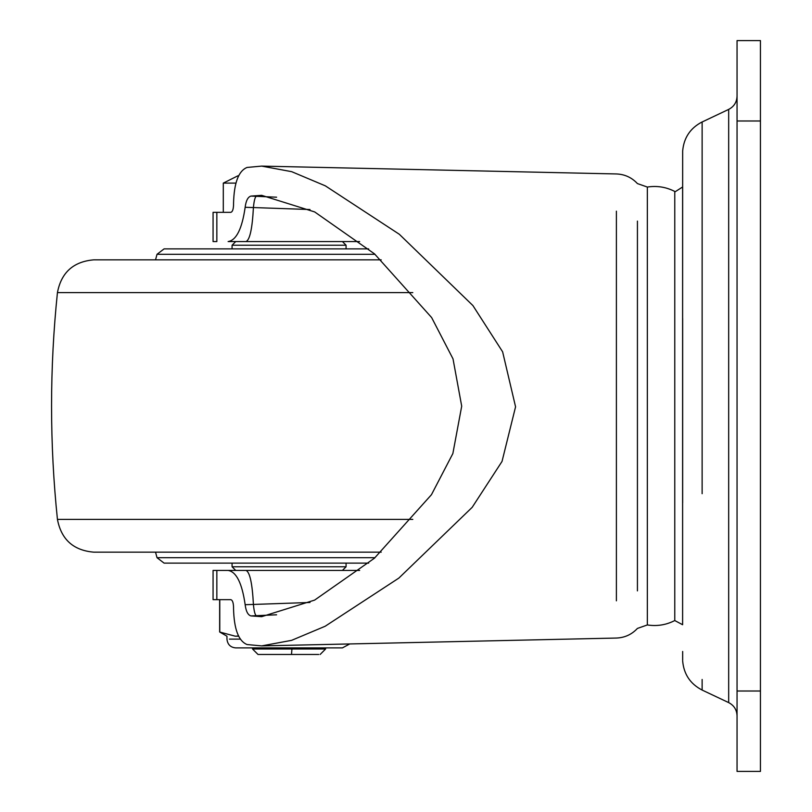 <?xml version="1.0" encoding="UTF-8"?>
<svg xmlns="http://www.w3.org/2000/svg" width="812" height="812" viewBox="0 0 812 812"><rect width="100%" height="100%" fill="white"/><g stroke="black" fill="none" stroke-linecap="round" stroke-linejoin="round"><path stroke-width="1.22" d="M325.612 241.57L228.121 241.57C236.383 240.22 242.057 228.801 245.153 207.304C245.985 200.665 247.934 196.92 250.999 196.078L276.598 197.204M309.991 209.526L253.415 207.557C252.299 228.679 249.822 240.017 245.995 241.57L359.655 241.57L342.42 241.57L346.074 245.224L232.07 245.224L235.724 241.57L239.134 241.57M325.612 570.43L342.42 570.43L346.074 566.776L232.07 566.776L235.724 570.43M245.995 570.43L359.655 570.43L213.069 570.43L213.069 599.662L216.845 599.662L216.845 570.43L245.995 570.43C249.822 571.983 252.299 583.321 253.415 604.443L309.991 602.474M301.973 259.84L126.185 259.84M368.668 563.122L164.085 563.122L157.02 557.702L155.539 552.16M381.204 552.16L93.786 552.16C73.405 550.424 61.286 539.503 57.439 519.396C49.603 443.799 49.603 368.201 57.439 292.604C61.265 272.507 73.384 261.586 93.786 259.84L106.443 259.84L93.786 259.84M381.204 259.84L106.443 259.84L381.204 259.84M368.668 248.878L164.085 248.878L157.02 254.298L375.002 254.298M674.772 493.696L674.772 191.744M682.608 624.347L682.608 186.983L674.772 192.008M682.608 624.732L674.772 620.551L674.772 191.449C666.104 187.024 656.969 185.552 647.347 187.054L647.347 624.946C656.969 626.448 666.104 624.976 674.772 620.551L674.772 620.256M674.772 619.891L674.772 493.087M238.616 636.202L235.277 636.202C224.295 636.202 224.295 636.202 235.277 636.202L238.525 636.009M220.042 632.122L235.277 636.202M219.778 599.662L219.778 631.98L219.778 599.662M682.659 318.466L682.659 493.087M682.659 502.831L682.659 406M702.126 493.696L702.126 121.942C690.322 128.063 683.826 137.766 682.659 151.032L682.608 318.304M682.659 660.318L682.659 651.468M737.052 681.786L737.052 406M737.052 691.012L737.052 40.6L760.438 40.6L760.438 771.4L737.052 771.4L737.052 691.012L760.438 691.012M674.772 203.68L674.772 318.304M276.598 614.796L250.999 615.922C247.944 615.1 245.995 611.355 245.153 604.696C242.067 583.199 236.393 571.78 228.121 570.43M250.999 196.078L261.657 195.337L314.66 211.922L374.515 253.872L431.639 317.573L453.015 358.863L461.703 406.183L452.863 453.553L431.456 494.701L374.403 558.23L314.609 600.109L261.657 616.663L250.999 615.922M235.724 241.57L228.121 241.57M216.845 212.338L213.069 212.338L213.069 241.57L216.845 241.57L216.845 212.338L230.781 212.338L223.3 212.338L223.3 183.106L237.916 175.798M230.781 212.338C232.435 211.932 233.359 209.496 233.541 205.03L233.541 203.457C234.039 182.883 238.545 170.885 247.051 167.455L261.657 166.105L291.701 171.677L325.358 185.857L399.331 234.282L472.919 305.576L502.628 351.819L515.569 406.812L502.029 461.429L472.178 507.338L398.865 578.083L325.186 626.235L291.599 640.353L261.657 645.895L247.051 644.545C238.525 641.064 234.029 629.067 233.541 608.543L233.541 606.97C233.348 602.494 232.435 600.058 230.781 599.662L216.845 599.662M235.977 183.106L223.3 183.106M325.612 647.895L325.612 648.991L252.532 648.991L252.532 647.895M318.72 654.472L258.013 654.472L252.532 648.991M286.636 654.472L291.508 654.472L291.934 648.991M375.002 557.702L157.02 557.702M412.8 519.396L57.439 519.396M412.8 292.604L57.439 292.604M240.261 639.125L229.451 639.125M682.659 660.968C683.826 674.234 690.312 683.937 702.126 690.058L728.679 702.603L728.679 109.397L702.126 121.993M702.126 690.058L702.126 679.482M737.052 120.988L760.438 120.988M637.43 590.892L637.43 221.108M245.153 207.304L253.415 207.557C254.014 201.082 254.948 197.326 256.216 196.301M245.153 604.696L253.415 604.443C254.014 610.918 254.948 614.674 256.216 615.699M616.389 600.829L616.389 211.171M232.07 563.122L232.07 566.776M346.074 566.776L346.074 563.122M155.539 259.84L157.02 254.298M232.07 245.224L232.07 248.878M346.074 245.224L346.074 248.878M219.646 599.662L219.646 631.98L226.954 636.202L226.954 639.125C227.553 644.484 230.476 647.408 235.724 647.895L342.42 647.895L349.739 643.946M728.679 109.397C734.007 106.605 736.799 102.2 737.052 96.181M728.679 702.603C734.007 705.395 736.799 709.8 737.052 715.819M647.347 187.054L637.43 183.583C631.736 177.483 624.722 174.275 616.389 173.951L261.657 166.105M647.347 624.946L637.43 628.417C631.736 634.517 624.722 637.724 616.389 638.049L261.657 645.895M325.612 648.991L320.131 654.472"/></g></svg>
